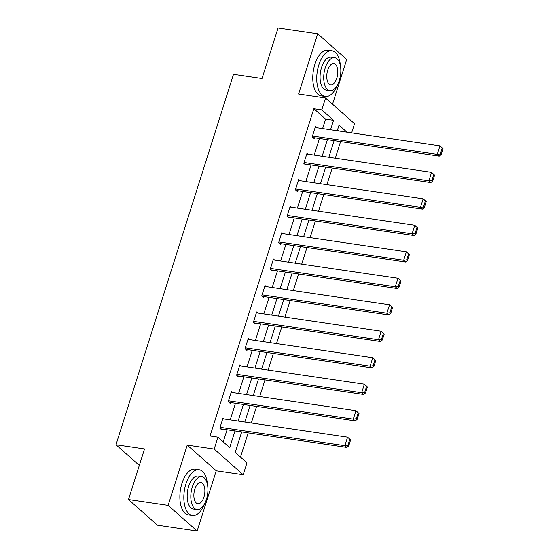 <?xml version="1.0" encoding="UTF-8"?>
<svg xmlns="http://www.w3.org/2000/svg" width="559" height="559" viewBox="0 0 559 559"><rect width="100%" height="100%" fill="white"/><g stroke="black" fill="none" stroke-linecap="round" stroke-linejoin="round"><path stroke-width="0.84" d="M241.712 431.932L235.206 452.455L246.966 462.873L243.193 474.752L214.188 449.066L217.954 437.18L229.714 447.598L234.997 430.94M216.242 470.79L187.237 445.097L168.119 505.364L128.486 499.529L157.491 525.215L197.124 531.05L216.242 470.79L243.193 474.752M332.528 104.198L346.72 59.471L317.715 33.785L298.597 94.045L325.548 98.014L354.553 123.7L351.646 132.874M240.489 457.136L248.182 432.883M251.312 423.009L256.581 406.4M259.711 396.527L264.98 379.917M268.11 370.044L273.379 353.435M276.509 343.568L281.778 326.952M284.915 317.086L290.184 300.469M293.314 290.603L298.583 273.987M301.713 264.121L306.982 247.511M310.112 237.638L315.381 221.029M318.511 211.155L323.787 194.546M326.917 184.673L332.186 168.063M335.316 158.19L340.585 141.581M168.119 505.364L197.124 531.05M128.486 499.529L144.529 448.94L115.992 444.74L233.494 74.34L262.031 78.54L278.075 27.95L317.715 33.785M115.992 444.74L139.31 465.395M339.027 131.023L337.573 129.737M322.606 128.605L325.611 119.144L313.851 108.725L210.03 436.013L217.954 437.18M223.237 441.862L227.073 429.773M230.203 419.907L235.472 403.291M238.602 393.424L243.871 376.815M247.001 366.942L252.277 350.332M255.407 340.459L260.676 323.85M263.806 313.976L269.075 297.367M272.205 287.494L277.474 270.884M280.604 261.011L285.873 244.402M289.01 234.535L294.279 217.919M297.409 208.053L302.678 191.437M305.808 181.57L311.077 164.954M314.207 155.088L319.475 138.478M316.646 127.725L315.444 126.662L312.208 136.85L314.172 138.583L314.438 137.738M308.247 154.207L307.045 153.145L303.81 163.326L305.773 165.066L306.039 164.213M299.848 180.69L298.639 179.628L295.411 189.808L297.374 191.548L297.64 190.696M291.442 207.172L290.24 206.11L287.012 216.291L288.968 218.031L289.241 217.178M283.043 233.655L281.841 232.586L278.613 242.774L280.569 244.514L280.842 243.661M274.644 260.138L273.442 259.069L270.207 269.256L272.17 270.989L272.436 270.144M266.245 286.62L265.043 285.551L261.808 295.739L263.771 297.472L264.037 296.626M257.839 313.103L256.637 312.034L253.409 322.222L255.365 323.954L255.638 323.109M249.44 339.579L248.238 338.516L245.01 348.704L246.966 350.437L247.239 349.592M241.041 366.061L239.839 364.999L236.604 375.187L238.567 376.92L238.833 376.067M232.642 392.544L231.44 391.482L228.205 401.662L230.168 403.402L230.434 402.55M224.243 419.026L223.034 417.964L219.806 428.145L221.769 429.885L222.035 429.032M187.237 445.097L214.188 449.066M313.851 108.725L321.781 109.892L325.548 98.014M346.95 132.19L339.027 125.167L337.252 130.757M334.121 140.63L328.853 157.24M325.722 167.113L320.454 183.722M317.316 193.596L312.048 210.205M308.917 220.078L303.649 236.688M300.518 246.554L295.25 263.17M292.119 273.037L286.851 289.653M283.72 299.519L278.445 316.135M275.314 326.002L270.046 342.611M266.916 352.484L261.647 369.094M258.517 378.967L253.248 395.576M250.118 405.45L244.849 422.059M330.537 129.772L333.541 120.311L321.781 109.892M238.127 421.074L243.403 404.457M246.533 394.591L251.802 377.975M254.932 368.108L260.201 351.499M263.331 341.626L268.599 325.017M271.73 315.143L276.998 298.534M280.136 288.661L285.404 272.051M288.535 262.178L293.803 245.569M296.934 235.695L302.202 219.086M305.333 209.22L310.601 192.603M313.732 182.737L319.007 166.121M322.138 156.254L327.406 139.645M325.611 119.144L333.541 120.311M315.171 127.508L439.982 145.878L443.007 148.666L442.225 147.974L440.338 153.914L441.121 154.605L443.007 148.666M312.97 137.521L439.248 156.101L437.285 154.361L439.982 145.878L442.225 147.974M312.481 135.998L437.285 154.361L440.338 153.914M439.248 156.101L441.121 154.605M340.41 65.836A23.108 11.522 98.4 0 0 331.99 50.771A23.108 11.522 98.4 0 0 318.826 64.963A23.108 11.522 98.4 0 0 325.261 96.504A23.108 11.522 98.4 0 0 337.664 84.507M331.99 50.771L328.028 50.191A23.108 11.522 98.4 0 0 314.864 64.376A23.108 11.522 98.4 0 0 321.299 95.917L325.261 96.504M329.852 90.635L326.204 90.097A16.637 8.301 -81.6 0 1 321.572 67.387A16.637 8.301 -81.6 0 1 331.047 57.179L334.694 57.71A16.637 8.301 98.4 0 0 325.219 67.925A16.637 8.301 98.4 0 0 329.852 90.635A16.637 8.301 98.4 0 0 339.327 80.426A16.637 8.301 98.4 0 0 334.694 57.71M327.728 70.148A10.726 5.345 98.4 0 0 330.711 84.786A10.726 5.345 98.4 0 0 336.818 78.204A10.726 5.345 98.4 0 0 333.835 63.565A10.726 5.345 98.4 0 0 327.728 70.148M207.508 484.793A23.108 11.522 98.4 0 0 199.088 469.728A23.108 11.522 98.4 0 0 185.923 483.912A23.108 11.522 98.4 0 0 192.359 515.461A23.108 11.522 98.4 0 0 204.762 503.456M199.088 469.728L195.126 469.148A23.108 11.522 98.4 0 0 181.961 483.332A23.108 11.522 98.4 0 0 188.397 514.874L192.359 515.461M196.95 509.591L193.302 509.053A16.637 8.301 -81.6 0 1 188.669 486.344A16.637 8.301 -81.6 0 1 198.145 476.128L201.792 476.666A16.637 8.301 98.4 0 0 192.317 486.882A16.637 8.301 98.4 0 0 196.95 509.591A16.637 8.301 98.4 0 0 206.425 499.376A16.637 8.301 98.4 0 0 201.792 476.666M194.825 489.104A10.726 5.345 98.4 0 0 197.809 503.736A10.726 5.345 98.4 0 0 203.916 497.154A10.726 5.345 98.4 0 0 200.933 482.522A10.726 5.345 98.4 0 0 194.825 489.104M306.772 153.991L431.576 172.354L434.609 175.149L433.826 174.457L431.939 180.396L432.722 181.088L434.609 175.149M304.571 163.997L430.842 182.583L428.886 180.843L431.576 172.354L433.826 174.457M304.082 162.48L428.886 180.843L431.939 180.396M430.842 182.583L432.722 181.088M298.373 180.473L423.177 198.836L426.21 201.631L425.42 200.933L423.54 206.879L424.323 207.571L426.21 201.631M296.165 190.479L422.443 209.059L420.487 207.326L423.177 198.836L425.42 200.933M295.683 188.963L420.487 207.326L423.54 206.879M422.443 209.059L424.323 207.571M289.974 206.956L414.778 225.319L417.804 228.114L417.021 227.415L415.134 233.362L415.924 234.053L417.804 228.114M287.766 216.962L414.044 235.542L412.088 233.809L414.778 225.319L417.021 227.415M287.277 215.446L412.088 233.809L415.134 233.362M414.044 235.542L415.924 234.053M281.568 233.438L406.379 251.802L409.405 254.597L408.622 253.898L406.735 259.837L407.518 260.536L409.405 254.597M279.367 243.444L405.645 262.024L403.682 260.291L406.379 251.802L408.622 253.898M278.878 241.928L403.682 260.291L406.735 259.837M405.645 262.024L407.518 260.536M273.169 259.921L397.973 278.284L401.006 281.072L400.223 280.38L398.336 286.32L399.119 287.019L401.006 281.072M270.968 269.927L397.246 288.507L395.283 286.774L397.973 278.284L400.223 280.38M270.479 268.411L395.283 286.774L398.336 286.32M397.246 288.507L399.119 287.019M264.77 286.404L389.574 304.767L392.607 307.555L391.817 306.863L389.937 312.802L390.72 313.501L392.607 307.555M262.562 296.41L388.84 314.99L386.884 313.257L389.574 304.767L391.817 306.863M262.08 294.886L386.884 313.257L389.937 312.802M388.84 314.99L390.72 313.501M256.371 312.886L381.175 331.249L384.201 334.037L383.418 333.346L381.538 339.285L382.321 339.977L384.201 334.037M254.163 322.892L380.441 341.472L378.485 339.732L381.175 331.249L383.418 333.346M253.674 321.369L378.485 339.732L381.538 339.285M380.441 341.472L382.321 339.977M247.972 339.362L372.776 357.732L375.802 360.52L375.019 359.828L373.132 365.768L373.922 366.459L375.802 360.52M245.764 349.375L372.042 367.955L370.079 366.215L372.776 357.732L375.019 359.828M245.275 347.852L370.079 366.215L373.132 365.768M372.042 367.955L373.922 366.459M239.566 365.845L364.377 384.208L367.403 387.003L366.62 386.311L364.734 392.25L365.516 392.942L367.403 387.003M237.365 375.851L363.643 394.437L361.68 392.697L364.377 384.208L366.62 386.311M236.876 374.334L361.68 392.697L364.734 392.25M363.643 394.437L365.516 392.942M231.167 392.327L355.971 410.69L359.004 413.485L358.221 412.787L356.335 418.733L357.117 419.425L359.004 413.485M228.966 402.333L355.238 420.913L353.281 419.18L355.971 410.69L358.221 412.787M228.477 400.817L353.281 419.18L356.335 418.733M355.238 420.913L357.117 419.425M222.768 418.81L347.572 437.173L350.605 439.968L349.815 439.269L347.936 445.216L348.718 445.907L350.605 439.968M220.56 428.816L346.839 447.396L344.882 445.663L347.572 437.173L349.815 439.269M220.078 427.3L344.882 445.663L347.936 445.216M346.839 447.396L348.718 445.907"/></g></svg>
